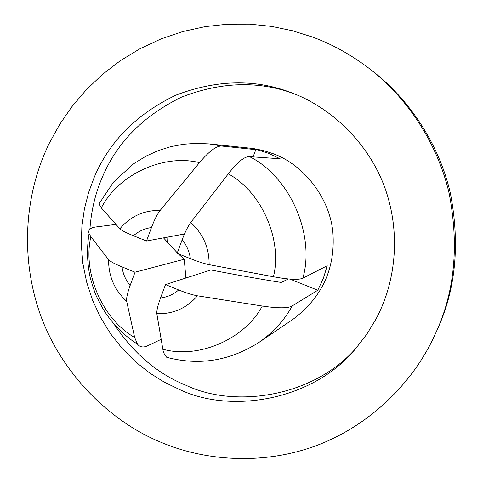 <?xml version="1.0" encoding="UTF-8"?>
<svg xmlns="http://www.w3.org/2000/svg" width="483" height="483" viewBox="0 0 483 483"><rect width="100%" height="100%" fill="white"/><g stroke="black" fill="none" stroke-linecap="round" stroke-linejoin="round"><path stroke-width="0.72" d="M167.849 237.062L167.595 242.478M286.721 279.79L287.3 278.86M288.423 278.975L281.178 282.44C260.669 279.204 237.225 275.044 210.848 269.955L165.512 284.59L178.68 289.951C185.961 292.891 192.222 294.841 197.45 295.807L262.287 306.023C278.299 308.42 288.279 308.377 292.233 305.896L317.796 290.223L323.344 278.329L327.226 265.747L302.883 278.13C315.375 234.623 289.643 176.325 249.488 156.649L280.128 158.762L268.3 153.244L257.68 149.869L222.083 146.071L209.042 143.892L196.297 143.33L183.425 144.248L170.644 146.681L158.176 150.618L146.234 156.009L133.332 163.942L113.517 182.097L99.027 203.85L101.321 207.907L119.881 228.803C130.44 216.312 143.868 210.183 160.175 210.413C157.138 214.416 154.234 220.133 151.475 227.553L146.518 241.005L184.494 233.983M292.233 305.896C284.481 320.144 273.42 332.298 259.057 342.344L292.783 319.48C322.04 297.625 335.413 268.717 332.908 232.752C329.774 196.442 302.068 163.906 273.094 153.672L263.446 150.557L253.14 148.48L209.042 143.892M137.498 344.186C123.763 335.377 112.382 323.809 103.344 309.482L96.697 296.87C95.121 293.646 92.935 287.131 90.134 277.327C87.067 262.486 86.711 247.888 89.065 233.537L90.864 236.7L108.59 259.691C110.414 261.575 114.888 263.984 122.006 266.9L135.029 272.195L130.114 285.538C127.446 292.855 126.298 298.108 126.673 301.301L134.666 337.532L137.498 344.18C140.046 347.289 143.487 347.784 147.828 345.683L161.056 339.374M89.065 233.537C87.894 229.872 90.279 227.668 96.22 226.932L115.878 224.414M293.749 93.617C258.32 80.619 220.87 81.808 181.403 97.18C143.403 115.811 117.079 142.4 102.426 176.959C95.489 192.759 91.311 210.165 89.898 229.19M291.122 92.603C254.964 78.814 216.517 79.677 175.788 95.187C136.562 114.139 109.418 141.41 94.342 177.007L88.588 192.548L84.38 209.061L81.881 226.557L81.319 244.778L82.865 263.398L86.62 282.024L92.591 300.263L100.681 317.699L110.716 333.97L122.434 348.744L135.518 361.797L149.603 372.961L164.347 382.174L179.404 389.455C231.079 414.257 313.57 400.473 355.953 348.255L366.748 334.296L375.683 319.637C395.094 283.859 401.56 235.052 385.054 188.273C368.354 141.893 329.738 106.785 291.563 92.772L291.122 92.603M113.571 323.459C133.193 353.097 157.289 373.685 185.852 385.223C235.927 409.107 315.52 396.458 357.474 346.474M49.61 142.612C25.901 190.556 19.018 253.515 40.137 314.065C61.498 374.065 110.003 421.025 159.716 441.77C203.391 460.691 261.478 465.636 315.2 446.032C368.879 426.398 412.367 383.369 433.969 336.892L435.769 332.974C454.72 291.961 459.176 245.424 449.142 193.381C437.61 143.373 407.121 97.512 369.066 68.381C350.61 54.434 331.616 43.941 312.084 36.907L292.414 30.731L271.603 26.402L249.904 24.15L227.614 24.18L205.088 26.637L182.707 31.576L160.863 38.99L139.949 48.765L120.321 60.713L102.275 74.575L86.059 90.043L71.834 106.779L59.681 124.415L49.61 142.612M437.218 329.738C455.789 289.546 460.154 243.963 450.325 192.989C439.035 144.012 409.173 99.087 371.886 70.548L369.066 68.381M146.518 241.005L133.441 235.746C126.298 232.86 121.776 230.548 119.881 228.803M302.883 278.13C299.092 280.098 289.275 279.645 273.432 276.765L209.121 264.666C203.941 263.573 197.686 261.563 190.362 258.634L177.134 253.315L182.145 239.822C184.929 232.389 187.784 226.63 190.707 222.542L228.278 173.85C237.642 161.986 244.712 156.257 249.488 156.649M259.057 342.344C229.823 360.928 199.038 365.903 166.701 357.281L164.606 354.842L163.133 350.875L156.824 313.69C156.601 310.557 157.838 305.322 160.537 297.975L165.512 284.59M185.895 278.009L184.24 259.244L178.167 253.732M177.297 252.863L163.489 237.871M135.029 272.195L184.24 259.244M166.701 357.281L170.155 358.199M317.796 290.223L289.969 279.108M160.175 210.413L199.473 162.638C209.248 151.016 216.789 145.498 222.083 146.071M253.08 156.897L255.881 149.434M100.542 200.958L99.027 203.85M126.673 301.301C114.525 290.156 108.5 276.282 108.59 259.691M122.006 266.9C122.966 273.891 125.665 280.104 130.114 285.538M151.475 227.553C144.652 228.477 138.639 231.206 133.441 235.746M190.707 222.542C203.126 233.754 209.266 247.791 209.121 264.666M190.362 258.634C189.396 251.565 186.661 245.292 182.145 239.822M197.45 295.807C186.625 308.232 173.083 314.198 156.824 313.69M160.537 297.975C167.366 297.13 173.415 294.455 178.68 289.951M273.432 276.765C282.658 239.725 261.502 191.673 228.278 173.85M162.789 349.209C198.235 359.165 244.579 339.471 262.287 306.023M199.473 162.638C163.248 153.546 117.949 174.852 101.321 207.907M90.864 236.7C82.412 272.877 102.523 319.317 134.666 337.532M435.757 333.004L437.206 329.762"/></g></svg>
